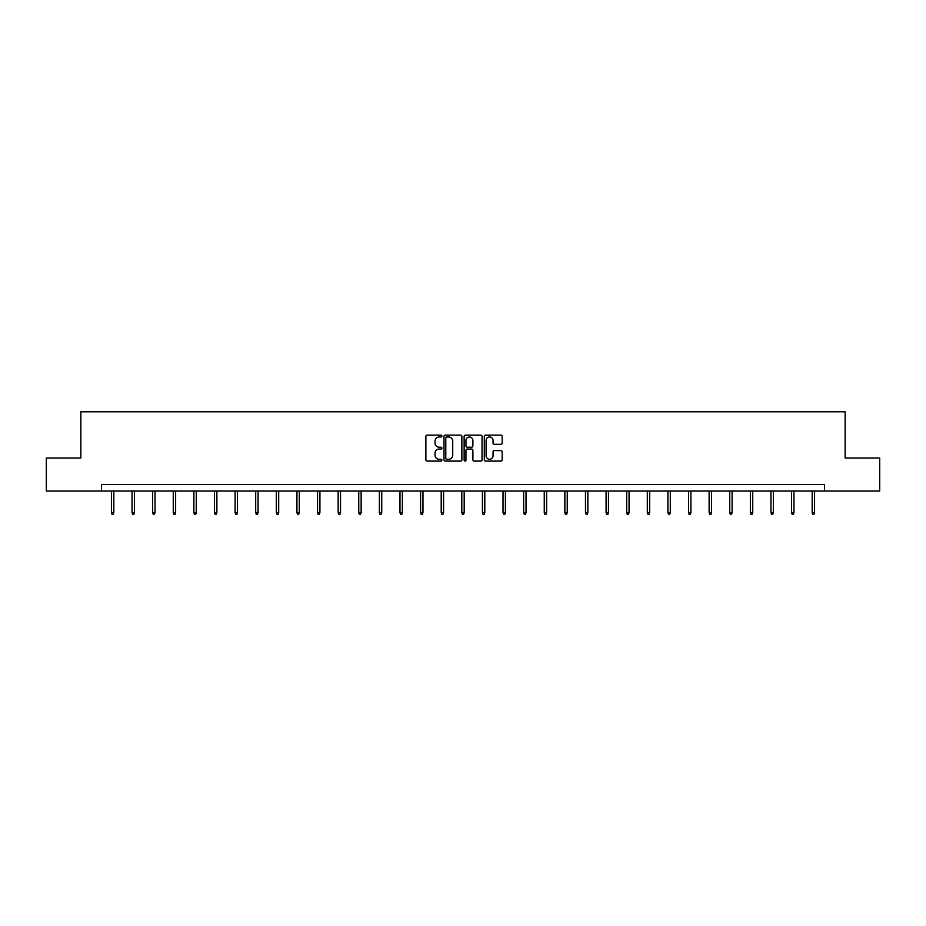 <?xml version="1.0" encoding="UTF-8"?>
<svg xmlns="http://www.w3.org/2000/svg" width="926" height="926" viewBox="0 0 926 926"><rect width="100%" height="100%" fill="white"/><g stroke="black" fill="none" stroke-linecap="round" stroke-linejoin="round"><path stroke-width="1.39" d="M441.864 436.065A0.903 0.903 0 0 0 440.95 435.151L427.175 435.151A1.296 1.296 0 0 0 425.879 436.447L425.879 459.794A1.296 1.296 0 0 0 427.175 461.09L440.95 461.09A0.903 0.903 0 0 0 441.864 460.187A0.903 0.903 0 0 0 440.95 459.273L439.167 459.273A4.155 4.155 0 0 1 435.023 455.129L435.023 453.184A4.155 4.155 0 0 1 439.167 449.029L440.95 449.029A0.903 0.903 0 0 0 441.864 448.126A0.903 0.903 0 0 0 440.95 447.212L439.167 447.212A4.155 4.155 0 0 1 435.023 443.068L435.023 441.123A4.155 4.155 0 0 1 439.167 436.968L440.95 436.968A0.903 0.903 0 0 0 441.864 436.065M500.897 444.295A1.296 1.296 0 0 0 502.193 442.998L502.193 436.447A1.296 1.296 0 0 0 500.897 435.151L485.594 435.151A1.296 1.296 0 0 0 484.298 436.447L484.298 459.794A1.296 1.296 0 0 0 485.594 461.09L500.897 461.09A1.296 1.296 0 0 0 502.193 459.794L502.193 451.888A1.296 1.296 0 0 0 500.897 450.592L494.345 450.592A1.296 1.296 0 0 0 493.049 451.888L493.049 455.812A3.473 3.473 0 0 1 489.588 459.273A3.473 3.473 0 0 1 486.115 455.812L486.115 440.44A3.473 3.473 0 0 1 489.588 436.968A3.473 3.473 0 0 1 493.049 440.44L493.049 442.998A1.296 1.296 0 0 0 494.345 444.295L500.897 444.295M101.455 491.058L46.3 491.058L46.3 458.034L80.851 458.034L80.851 411.792L845.149 411.792L845.149 458.034L879.7 458.034L879.7 491.058L824.545 491.058L824.545 484.46L101.455 484.46L101.455 491.058L824.545 491.058M461.866 436.447A1.296 1.296 0 0 0 460.569 435.151L445.267 435.151A1.296 1.296 0 0 0 443.971 436.447L443.971 459.794A1.296 1.296 0 0 0 445.267 461.09L460.569 461.09A1.296 1.296 0 0 0 461.866 459.794L461.866 436.447M465.431 435.151L480.733 435.151A1.296 1.296 0 0 1 482.029 436.447L482.029 459.794A1.296 1.296 0 0 1 480.733 461.09L474.181 461.09A1.296 1.296 0 0 1 472.885 459.794L472.885 450.325A1.296 1.296 0 0 0 471.589 449.029L467.248 449.029A1.296 1.296 0 0 0 465.952 450.325L465.952 460.187A0.903 0.903 0 0 1 465.037 461.09A0.903 0.903 0 0 1 464.134 460.187L464.134 436.447A1.296 1.296 0 0 1 465.431 435.151M446.691 436.968A0.903 0.903 0 0 0 445.788 437.882L445.788 458.37A0.903 0.903 0 0 0 446.691 459.273L448.578 459.273A4.155 4.155 0 0 0 452.721 455.129L452.721 441.123A4.155 4.155 0 0 0 448.578 436.968L446.691 436.968M472.885 440.51A3.473 3.473 0 0 0 469.424 437.037A3.473 3.473 0 0 0 465.952 440.51L465.952 445.915A1.296 1.296 0 0 0 467.248 447.212L471.589 447.212A1.296 1.296 0 0 0 472.885 445.915L472.885 440.51M113.817 512.495L113.285 514.208L111.965 514.208L111.433 512.495L113.817 512.495L113.817 491.058M111.433 512.495L111.433 491.058M134.42 512.495L133.9 514.208L132.568 514.208L132.048 512.495L134.42 512.495L134.42 491.058M132.048 512.495L132.048 491.058M155.036 512.495L154.503 514.208L153.184 514.208L152.651 512.495L155.036 512.495L155.036 491.058M152.651 512.495L152.651 491.058M175.639 512.495L175.118 514.208L173.799 514.208L173.266 512.495L175.639 512.495L175.639 491.058M173.266 512.495L173.266 491.058M196.254 512.495L195.722 514.208L194.402 514.208L193.881 512.495L196.254 512.495L196.254 491.058M193.881 512.495L193.881 491.058M216.869 512.495L216.337 514.208L215.017 514.208L214.485 512.495L216.869 512.495L216.869 491.058M214.485 512.495L214.485 491.058M237.473 512.495L236.952 514.208L235.621 514.208L235.1 512.495L237.473 512.495L237.473 491.058M235.1 512.495L235.1 491.058M258.088 512.495L257.555 514.208L256.236 514.208L255.703 512.495L258.088 512.495L258.088 491.058M255.703 512.495L255.703 491.058M278.691 512.495L278.17 514.208L276.851 514.208L276.318 512.495L278.691 512.495L278.691 491.058M276.318 512.495L276.318 491.058M299.306 512.495L298.774 514.208L297.454 514.208L296.933 512.495L299.306 512.495L299.306 491.058M296.933 512.495L296.933 491.058M319.921 512.495L319.389 514.208L318.069 514.208L317.537 512.495L319.921 512.495L319.921 491.058M317.537 512.495L317.537 491.058M340.525 512.495L339.992 514.208L338.673 514.208L338.152 512.495L340.525 512.495L340.525 491.058M338.152 512.495L338.152 491.058M361.14 512.495L360.608 514.208L359.288 514.208L358.756 512.495L361.14 512.495L361.14 491.058M358.756 512.495L358.756 491.058M381.743 512.495L381.223 514.208L379.903 514.208L379.371 512.495L381.743 512.495L381.743 491.058M379.371 512.495L379.371 491.058M402.359 512.495L401.826 514.208L400.507 514.208L399.974 512.495L402.359 512.495L402.359 491.058M399.974 512.495L399.974 491.058M422.974 512.495L422.441 514.208L421.122 514.208L420.589 512.495L422.974 512.495L422.974 491.058M420.589 512.495L420.589 491.058M443.577 512.495L443.045 514.208L441.725 514.208L441.204 512.495L443.577 512.495L443.577 491.058M441.204 512.495L441.204 491.058M464.192 512.495L463.66 514.208L462.34 514.208L461.808 512.495L464.192 512.495L464.192 491.058M461.808 512.495L461.808 491.058M484.796 512.495L484.275 514.208L482.955 514.208L482.423 512.495L484.796 512.495L484.796 491.058M482.423 512.495L482.423 491.058M505.411 512.495L504.878 514.208L503.559 514.208L503.026 512.495L505.411 512.495L505.411 491.058M503.026 512.495L503.026 491.058M526.026 512.495L525.493 514.208L524.174 514.208L523.641 512.495L526.026 512.495L526.026 491.058M523.641 512.495L523.641 491.058M546.629 512.495L546.097 514.208L544.777 514.208L544.256 512.495L546.629 512.495L546.629 491.058M544.256 512.495L544.256 491.058M567.244 512.495L566.712 514.208L565.392 514.208L564.86 512.495L567.244 512.495L567.244 491.058M564.86 512.495L564.86 491.058M587.848 512.495L587.327 514.208L586.008 514.208L585.475 512.495L587.848 512.495L587.848 491.058M585.475 512.495L585.475 491.058M608.463 512.495L607.931 514.208L606.611 514.208L606.079 512.495L608.463 512.495L608.463 491.058M606.079 512.495L606.079 491.058M629.067 512.495L628.546 514.208L627.226 514.208L626.694 512.495L629.067 512.495L629.067 491.058M626.694 512.495L626.694 491.058M649.682 512.495L649.149 514.208L647.83 514.208L647.309 512.495L649.682 512.495L649.682 491.058M647.309 512.495L647.309 491.058M670.297 512.495L669.764 514.208L668.445 514.208L667.912 512.495L670.297 512.495L670.297 491.058M667.912 512.495L667.912 491.058M690.9 512.495L690.379 514.208L689.048 514.208L688.527 512.495L690.9 512.495L690.9 491.058M688.527 512.495L688.527 491.058M711.515 512.495L710.983 514.208L709.663 514.208L709.131 512.495L711.515 512.495L711.515 491.058M709.131 512.495L709.131 491.058M732.119 512.495L731.598 514.208L730.278 514.208L729.746 512.495L732.119 512.495L732.119 491.058M729.746 512.495L729.746 491.058M752.734 512.495L752.201 514.208L750.882 514.208L750.361 512.495L752.734 512.495L752.734 491.058M750.361 512.495L750.361 491.058M773.349 512.495L772.816 514.208L771.497 514.208L770.964 512.495L773.349 512.495L773.349 491.058M770.964 512.495L770.964 491.058M793.952 512.495L793.432 514.208L792.1 514.208L791.58 512.495L793.952 512.495L793.952 491.058M791.58 512.495L791.58 491.058M814.567 512.495L814.035 514.208L812.715 514.208L812.183 512.495L814.567 512.495L814.567 491.058M812.183 512.495L812.183 491.058"/></g></svg>
